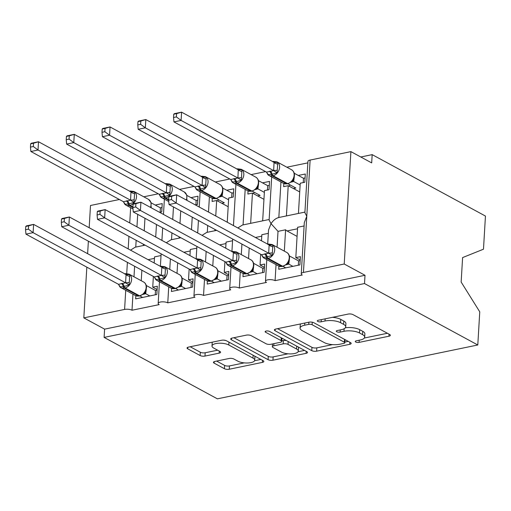 <?xml version="1.0" encoding="UTF-8"?>
<svg xmlns="http://www.w3.org/2000/svg" width="511" height="511" viewBox="0 0 511 511"><rect width="100%" height="100%" fill="white"/><g stroke="black" fill="none" stroke-linecap="round" stroke-linejoin="round"><path stroke-width="0.77" d="M355.707 342.012A2.434 0.862 -176.6 0 0 359.105 342.383L388.948 336.212A3.475 1.233 -176.6 0 0 390.378 335.312A3.475 1.233 -176.6 0 0 389.714 334.52L352.992 314.61A3.475 1.233 -176.6 0 0 348.144 314.08L318.302 320.256A2.434 0.862 -176.6 0 0 317.299 320.882A2.434 0.862 -176.6 0 0 317.765 321.438A2.434 0.862 -176.6 0 0 321.157 321.802L325.022 321.004A11.127 3.954 -176.6 0 1 340.537 322.684L343.596 324.344A11.127 3.954 -176.6 0 1 345.717 326.861A11.127 3.954 -176.6 0 1 341.137 329.742L337.273 330.54A2.434 0.862 -176.6 0 0 336.27 331.173A2.434 0.862 -176.6 0 0 336.736 331.722A2.434 0.862 -176.6 0 0 340.128 332.093L343.992 331.294A11.127 3.954 -176.6 0 1 359.508 332.974L362.567 334.635A11.127 3.954 -176.6 0 1 364.688 337.151A11.127 3.954 -176.6 0 1 360.108 340.032L356.244 340.831A2.434 0.862 -176.6 0 0 355.247 341.463A2.434 0.862 -176.6 0 0 355.707 342.012M214.882 361.437A3.475 1.233 -176.6 0 0 213.451 362.337A3.475 1.233 -176.6 0 0 214.109 363.123L224.412 368.712A3.475 1.233 -176.6 0 0 229.267 369.236L262.405 362.382A3.475 1.233 -176.6 0 0 263.836 361.481A3.475 1.233 -176.6 0 0 263.178 360.696L226.456 340.78A3.475 1.233 -176.6 0 0 221.608 340.249L188.463 347.11A3.475 1.233 -176.6 0 0 187.032 348.01A3.475 1.233 -176.6 0 0 187.69 348.796L200.14 355.541A3.475 1.233 -176.6 0 0 204.988 356.071L219.168 353.133A3.475 1.233 -176.6 0 0 220.599 352.232A3.475 1.233 -176.6 0 0 219.941 351.447L213.77 348.1A9.3 3.302 -176.6 0 1 211.995 345.998A9.3 3.302 -176.6 0 1 218.504 343.245A9.3 3.302 -176.6 0 1 228.794 344.995L252.971 358.102A9.3 3.302 -176.6 0 1 254.74 360.21A9.3 3.302 -176.6 0 1 248.231 362.957A9.3 3.302 -176.6 0 1 237.941 361.213L233.917 359.029A3.475 1.233 -176.6 0 0 229.069 358.498L214.882 361.437M301.26 273.826L304.3 222.598L306.785 216.255L304.895 212.665L307.935 161.438A5.314 1.884 3.4 0 1 310.126 160.058L350.904 151.626L371.682 162.9L372.174 154.635L485.45 216.064L483.483 249.202L462.602 257.582L461.152 282.046L479.759 311.844L477.791 344.982L364.515 283.548L365.007 275.288L344.222 264.015L303.445 272.446A5.314 1.884 3.4 0 0 301.26 273.826A5.314 1.884 3.4 0 0 302.269 275.027L275.084 280.648A5.314 1.884 -176.6 0 0 269.208 279.651A5.314 1.884 -176.6 0 0 265.49 281.222A5.314 1.884 -176.6 0 0 266.499 282.423L239.314 288.044A5.314 1.884 -176.6 0 0 233.438 287.048A5.314 1.884 -176.6 0 0 229.72 288.619A5.314 1.884 -176.6 0 0 230.729 289.82L203.544 295.447A5.314 1.884 -176.6 0 0 197.668 294.445A5.314 1.884 -176.6 0 0 193.95 296.016A5.314 1.884 -176.6 0 0 194.959 297.223L167.774 302.844A5.314 1.884 -176.6 0 0 161.898 301.848A5.314 1.884 -176.6 0 0 158.18 303.413A5.314 1.884 -176.6 0 0 159.189 304.62L132.004 310.241A5.314 1.884 -176.6 0 0 124.595 309.436L83.817 317.874L86.832 267.151M477.791 344.982L217.386 398.836L104.11 337.407L364.515 283.548M311.767 350.642A3.475 1.233 -176.6 0 0 316.622 351.166L349.76 344.312A3.475 1.233 -176.6 0 0 351.191 343.411A3.475 1.233 -176.6 0 0 350.533 342.625L313.811 322.709A3.475 1.233 -176.6 0 0 308.963 322.185L275.819 329.039A3.475 1.233 -176.6 0 0 274.388 329.94A3.475 1.233 -176.6 0 0 275.046 330.726L311.767 350.642L311.966 347.339A3.475 1.233 -176.6 0 0 316.814 347.863L332.508 344.618M306.083 353.344L272.944 360.204A3.475 1.233 -176.6 0 1 268.09 359.674L231.368 339.764A3.475 1.233 -176.6 0 1 230.71 338.972A3.475 1.233 -176.6 0 1 232.141 338.071L246.321 335.139A3.475 1.233 -176.6 0 1 251.176 335.663L266.065 343.743A3.475 1.233 -176.6 0 0 270.913 344.267L280.322 342.319A3.475 1.233 -176.6 0 0 281.753 341.418A3.475 1.233 -176.6 0 0 281.095 340.633L265.586 332.227A2.434 0.862 -176.6 0 1 265.126 331.677A2.434 0.862 -176.6 0 1 266.825 330.956A2.434 0.862 -176.6 0 1 269.521 331.415L306.856 351.657A3.475 1.233 -176.6 0 1 307.513 352.449A3.475 1.233 -176.6 0 1 306.083 353.344L306.204 351.306M154.175 262.986L154.539 256.886L161.022 255.545M153.377 276.438L152.738 287.182L157.318 286.23L156.826 294.496L135.651 298.878L135.837 295.748M141.247 280.731L141.873 270.204M134.617 266.269L133.991 276.796M132.956 294.208L132.004 310.241M157.12 289.558L152.738 287.182M180.875 237.762L170.936 239.819L166.279 242.751M173.472 206.949L172.731 219.455M171.932 232.907L171.53 239.697M145.105 245.159L135.166 247.215L130.509 250.154M137.702 214.345L136.961 226.852M136.162 240.311L135.76 247.094M189.945 255.589L190.309 249.489L196.792 248.148M189.147 269.041L188.508 279.779L193.088 278.834L192.596 287.099L171.421 291.481L171.607 288.351M177.017 273.334L177.643 262.807M170.387 258.873L169.761 269.399M168.726 286.805L167.774 302.844M192.89 282.155L188.508 279.779M216.645 230.365L206.706 232.422L202.049 235.354M209.408 196.773L208.501 212.059M207.702 225.511L207.3 232.301M225.715 248.186L226.079 242.093L232.562 240.751M224.917 261.645L224.278 272.382L228.858 271.437L228.366 279.702L207.191 284.078L207.377 280.954M212.787 265.937L213.413 255.411M206.157 251.469L205.531 262.002M204.496 279.408L203.544 295.447M228.66 274.758L224.278 272.382M269.156 219.506L242.476 225.025L237.819 227.957M245.178 189.377L243.07 224.897M261.485 240.79L261.849 234.696L268.332 233.355M260.687 254.248L260.048 264.985L264.628 264.04L264.136 272.306L242.961 276.681L243.147 273.557M248.557 258.54L249.183 248.007M241.927 244.073L241.301 254.599M240.266 272.012L239.314 288.044M264.43 267.362L260.048 264.985M271.686 176.953L269.125 220.062L271.015 223.652L268.531 229.995L267.694 244.156M278.834 217.558C276.017 218.133 273.411 220.164 271.015 223.652L278.016 231.349L277.071 247.203M280.948 181.973L278.84 217.501M143.342 245.523L143.419 244.245M144.217 230.787L144.958 218.28M141.017 216.147L140.576 215.904M159.553 212.308L161.732 211.861L162.223 203.595L155.216 205.045M156.462 224.521L155.714 237.027M158.282 193.803L143.776 196.799M179.112 238.126L179.189 236.849M179.987 223.39L180.728 210.883M176.787 208.744L176.346 208.507M195.323 204.911L197.501 204.464L197.993 196.198L190.986 197.648M192.232 217.124L191.484 229.624M194.052 186.4L179.546 189.402M214.882 230.729L214.959 229.445M215.757 215.993L216.677 200.497L212.097 201.443L212.282 198.319M227.254 222.228L228.698 198.013L233.272 197.061L233.763 188.802L226.756 190.252M229.822 179.003L215.316 182.005M250.652 223.333L252.447 193.101L247.867 194.046L248.052 190.916M262.667 220.848L264.468 190.609L269.041 189.664L269.533 181.399L262.526 182.849M265.592 171.607L251.086 174.609M278.917 266.161L278.731 269.284L299.906 264.902L300.398 256.643L295.818 257.589L297.619 227.293L304.102 225.951M284.327 251.137L285.598 229.784L278.016 231.349M276.036 264.615L275.084 280.648M300.2 259.965L295.818 257.589M297.076 236.395L287.029 230.946A7.793 4.407 -101.7 0 1 285.598 229.784M286.422 215.936L288.217 185.697L283.637 186.649L283.822 183.519M298.437 213.445L300.238 183.213L304.812 182.267L305.303 174.002L298.296 175.452M307.852 162.868L286.856 167.206M89.176 227.734L90.498 205.486L119.395 199.507M104.11 337.407L104.602 329.141L83.817 317.874M104.602 329.141L365.007 275.288M216.677 200.497L228.181 206.731M252.447 193.101L263.951 199.335M288.217 185.697L299.721 191.938M350.904 151.626L344.222 264.015M87.63 253.692L88.371 241.192M360.792 156.992L372.174 154.635M364.688 337.151L364.886 333.849A11.127 3.954 -176.6 0 0 362.765 331.326L362.567 334.635M345.334 327.787A11.127 3.954 -176.6 0 1 359.706 329.672L362.765 331.326M345.717 326.861L345.909 323.559A11.127 3.954 -176.6 0 0 343.794 321.042L343.596 324.344M332.45 317.325A11.127 3.954 -176.6 0 1 340.735 319.381L343.794 321.042M364.343 338.033L387.395 333.268M277.562 328.682L311.966 347.339M344.861 342.063L348.215 341.367M343.82 343.405A2.434 0.862 -176.6 0 0 344.816 342.772A2.434 0.862 -176.6 0 0 344.357 342.223L312.119 324.74A2.434 0.862 -176.6 0 0 308.727 324.376L304.652 325.213A11.127 3.954 -176.6 0 0 300.078 328.094A11.127 3.954 -176.6 0 0 302.193 330.617L324.23 342.562A11.127 3.954 -176.6 0 0 339.745 344.248L343.82 343.405M300.615 323.91A11.127 3.954 -176.6 0 0 300.27 324.792L300.078 328.094M304.537 350.399L298.117 351.728M288.063 353.81L273.136 356.895L272.944 360.204M233.885 337.714L268.288 356.371A3.475 1.233 -176.6 0 0 273.136 356.895M281.516 352.124A9.3 3.302 -176.6 0 0 291.807 353.868A9.3 3.302 -176.6 0 0 298.315 351.121A9.3 3.302 -176.6 0 0 296.546 349.013L288.032 344.395A3.475 1.233 -176.6 0 0 283.183 343.871L273.768 345.819A3.475 1.233 -176.6 0 0 272.337 346.72A3.475 1.233 -176.6 0 0 273.002 347.506L281.516 352.124M298.315 351.121L298.513 347.812A9.3 3.302 -176.6 0 0 298.296 347.02M286.326 340.524A3.475 1.233 -176.6 0 0 283.375 340.562L283.183 343.871M281.785 340.894L283.375 340.562M254.74 360.21L254.938 356.902A9.3 3.302 -176.6 0 0 254.721 356.103M226.105 340.613A9.3 3.302 -176.6 0 0 223.473 340.115M212.346 342.166A9.3 3.302 -176.6 0 0 212.193 342.689L211.995 345.998M190.207 346.745L200.331 352.239A3.475 1.233 -176.6 0 0 205.186 352.762L217.622 350.188M216.626 361.073L224.61 365.403A3.475 1.233 -176.6 0 0 229.458 365.927L244.239 362.874M254.587 360.734L260.859 359.437M173.734 114.215L173.542 117.517L176.397 116.923L176.595 113.621L173.734 114.215L174.436 113.64L181.59 112.165L181.098 120.424L173.944 121.905L266.506 172.105L273.666 170.623L274.056 162.306L277.728 162.46L277.115 172.788L272.139 174.27A1.769 1.003 78.3 0 0 273.021 175.707L287.565 183.596A7.614 5.672 -61.5 0 0 294.144 175.216A7.614 5.672 -61.5 0 0 291.621 169.793L277.071 161.904A7.614 5.672 118.5 0 1 279.594 167.327A7.614 5.672 118.5 0 1 273.021 175.707L272.159 175.88L286.709 183.775L287.565 183.596A1.769 1.003 78.3 0 0 288.025 183.679L291.698 181.635L292.905 180.179C295.313 175.471 294.885 172.009 291.621 169.793M176.397 116.923L181.098 120.424L273.57 170.572M176.595 113.621L181.59 112.165L274.056 162.306M303.234 182.593L303.489 178.269L294.253 173.261M294.291 176.966L293.672 181.475L290.733 182.242M300.129 184.982L293.672 181.475M293.416 188.521L295.843 188.016L287.897 183.705M303.489 178.269L305.073 177.943M272.874 161.917L277.728 162.46M270.204 171.108A3.896 2.204 -101.7 0 1 272.139 174.27L267.885 174.698L266.729 172.399A3.896 0.447 -7.2 0 0 266.825 172.36M293.576 181.424L292.075 180.9M266.506 172.105L267.885 174.698M273.666 170.623L277.115 172.788M173.542 117.517L173.944 121.905M289.577 186.438L289.686 184.675M283.113 266.314A1.769 1.003 -101.7 0 1 282.66 266.231A7.614 5.672 -61.5 0 0 289.232 257.851A7.614 5.672 -61.5 0 0 286.709 252.434L272.165 244.539A7.614 5.672 118.5 0 1 274.682 249.962A7.614 5.672 118.5 0 1 268.109 258.342L267.253 258.521A7.614 5.672 118.5 0 1 264.04 258.106L278.591 266.001A7.614 5.672 -61.5 0 0 281.797 266.41A1.769 1.003 78.3 0 0 282.257 266.493L286.792 264.27L288.185 262.315M267.962 244.552L272.823 245.095L272.21 255.423L266.372 257.084L262.98 257.333L261.817 255.034A3.896 0.447 172.8 0 0 261.913 254.995M168.828 196.85L168.63 200.152L171.492 199.565L171.683 196.262L168.828 196.85L169.531 196.281L176.685 194.8L269.246 244.999L272.823 245.095M171.683 196.262L176.685 194.8L176.193 203.065L268.658 253.213L269.15 244.948M171.492 199.565L176.193 203.065L169.039 204.547L261.594 254.74L268.658 253.213M285.738 267.834L282.985 266.34M300.161 260.584L298.584 260.91L289.341 255.902M289.379 259.601L288.76 264.11L285.828 264.877M292.892 266.352L288.76 264.11M298.584 260.91L298.322 265.235M287.163 263.535L288.67 264.059M272.21 255.423L268.754 253.258M262.98 257.333L261.594 254.74M169.039 204.547L168.63 200.152M284.729 268.045L284.774 267.31M137.964 121.612L137.772 124.914L140.627 124.32L140.825 121.018L137.964 121.612L138.666 121.043L145.82 119.561L145.328 127.827L138.174 129.302L230.736 179.502L237.896 178.02L238.286 169.709L241.959 169.856L241.345 180.185L236.369 181.667A1.769 1.003 78.3 0 0 237.251 183.104L251.795 190.993A7.614 5.672 -61.5 0 0 258.374 182.612A7.614 5.672 -61.5 0 0 255.851 177.189L241.301 169.301A7.614 5.672 118.5 0 1 243.824 174.724A7.614 5.672 118.5 0 1 237.251 183.104L236.389 183.283L250.939 191.171L251.795 190.993A1.769 1.003 78.3 0 0 252.255 191.076L255.928 189.032L257.135 187.575C259.543 182.868 259.115 179.406 255.851 177.189M140.627 124.32L145.328 127.827L237.8 177.969M140.825 121.018L145.82 119.561L238.286 169.709M267.464 189.99L267.719 185.672L258.483 180.658M258.521 184.362L257.902 188.872L254.963 189.638M264.359 192.379L257.902 188.872M257.646 195.917L260.073 195.413L252.127 191.101M267.719 185.672L269.303 185.34M237.104 169.313L241.959 169.856M234.434 178.505A3.896 2.204 -101.7 0 1 236.369 181.667L232.115 182.095L230.959 179.795A3.896 0.447 -7.2 0 0 231.055 179.757M257.806 188.821L256.305 188.297M230.736 179.502L232.115 182.095M237.896 178.02L241.345 180.185M137.772 124.914L138.174 129.302M253.807 193.835L253.916 192.072M102.194 129.008L102.002 132.311L104.857 131.723L105.055 128.421L102.194 129.008L102.896 128.44L110.05 126.958L109.558 135.223L102.404 136.699L194.966 186.898L202.126 185.416L202.516 177.106L206.189 177.253L205.575 187.582L200.599 189.064A1.769 1.003 78.3 0 0 201.481 190.501L216.025 198.389A7.614 5.672 -61.5 0 0 222.604 190.009A7.614 5.672 -61.5 0 0 220.081 184.592L205.531 176.697A7.614 5.672 118.5 0 1 208.054 182.12A7.614 5.672 118.5 0 1 201.481 190.501L200.619 190.68L215.169 198.568L216.025 198.389A1.769 1.003 78.3 0 0 216.485 198.472L220.164 196.428L221.365 194.978C223.773 190.271 223.345 186.809 220.081 184.592M104.857 131.723L109.558 135.223L202.024 185.372M105.055 128.421L110.05 126.958L202.516 177.106M231.694 197.393L231.949 193.069L222.713 188.054M222.751 191.759L222.132 196.269L219.193 197.035M228.589 199.775L222.132 196.269M221.876 203.314L224.303 202.81L216.357 198.498M231.949 193.069L233.533 192.743M201.334 176.71L206.189 177.253M198.664 185.902A3.896 2.204 -101.7 0 1 200.599 189.064L196.345 189.492L195.189 187.192A3.896 0.447 -7.2 0 0 195.285 187.154M222.036 196.218L220.535 195.694M194.966 186.898L196.345 189.492M202.126 185.416L205.575 187.582M102.002 132.311L102.404 136.699M218.037 201.232L218.146 199.469M66.424 136.405L66.232 139.707L69.087 139.12L69.285 135.817L66.424 136.405L67.126 135.837L74.28 134.355L73.788 142.62L66.634 144.102L159.196 194.295L166.356 192.819L166.746 184.503L170.419 184.65L169.805 194.978L164.829 196.46A1.769 1.003 78.3 0 0 165.711 197.898L168.668 199.501M69.087 139.12L73.788 142.62L166.254 192.768M69.285 135.817L74.28 134.355L166.746 184.503M195.924 204.79L196.179 200.465L186.943 195.458M186.981 199.156L186.911 200.344M196.179 200.465L197.763 200.14M165.564 184.107L170.419 184.65M162.894 193.305A3.896 2.204 -101.7 0 1 164.829 196.46L160.575 196.888L159.419 194.589A3.896 0.447 -7.2 0 0 159.515 194.55M159.196 194.295L160.575 196.888M166.356 192.819L169.805 194.978M66.232 139.707L66.634 144.102M30.654 143.808L30.462 147.104L33.317 146.516L33.515 143.214L30.654 143.808L31.356 143.233L38.51 141.751L38.018 150.017L30.864 151.499L123.426 201.698L130.586 200.216L130.976 191.9L134.649 192.047L134.035 202.382L129.059 203.857A1.769 1.003 78.3 0 0 129.941 205.294L132.898 206.904M33.317 146.516L38.018 150.017L130.484 200.165M33.515 143.214L38.51 141.751L130.976 191.9M160.154 212.186L160.409 207.862L151.173 202.854M151.211 206.559L151.141 207.747M160.409 207.862L161.993 207.536M129.794 191.504L134.649 192.047M127.124 200.702A3.896 2.204 -101.7 0 1 129.059 203.857L124.805 204.285L123.649 201.986A3.896 0.447 -7.2 0 0 123.739 201.954M123.426 201.698L124.805 204.285M130.586 200.216L134.035 202.382M30.462 147.104L30.864 151.499M247.343 273.711A1.769 1.003 -101.7 0 1 246.89 273.634A7.614 5.672 -61.5 0 0 253.462 265.254A7.614 5.672 -61.5 0 0 250.939 259.831L236.395 251.942A7.614 5.672 118.5 0 1 238.912 257.359A7.614 5.672 118.5 0 1 232.339 265.739L231.483 265.918A7.614 5.672 118.5 0 1 228.27 265.509L242.821 273.398A7.614 5.672 -61.5 0 0 246.027 273.807A1.769 1.003 78.3 0 0 246.487 273.89L251.022 271.673L252.415 269.719M232.192 251.949L237.053 252.491L236.44 262.82L230.602 264.481L227.21 264.73L226.047 262.43A3.896 0.447 172.8 0 0 226.143 262.392M133.058 204.247L132.86 207.549L135.722 206.961L135.913 203.659L133.058 204.247L133.761 203.678L140.915 202.196L233.476 252.396L237.053 252.491M135.913 203.659L140.915 202.196L140.423 210.462L232.888 260.61L233.38 252.345M135.722 206.961L140.423 210.462L133.269 211.944L225.824 262.137L232.888 260.61M249.968 275.231L247.215 273.736M264.391 267.981L262.814 268.307L253.571 263.299M253.609 266.998L252.99 271.513L250.058 272.28M257.122 273.755L252.99 271.513M262.814 268.307L262.552 272.631M251.393 270.932L252.9 271.462M236.44 262.82L232.984 260.661M227.21 264.73L225.824 262.137M133.269 211.944L132.86 207.549M248.959 275.442L249.004 274.707M211.573 281.107A1.769 1.003 -101.7 0 1 211.12 281.031A7.614 5.672 -61.5 0 0 217.692 272.65A7.614 5.672 -61.5 0 0 215.169 267.227L200.625 259.339A7.614 5.672 118.5 0 1 203.142 264.762A7.614 5.672 118.5 0 1 196.569 273.136L195.713 273.315A7.614 5.672 118.5 0 1 192.5 272.906L207.051 280.795A7.614 5.672 -61.5 0 0 210.257 281.203A1.769 1.003 78.3 0 0 210.717 281.286L215.252 279.07L216.645 277.115M196.422 259.345L201.283 259.888L200.67 270.223L195.687 271.705L191.44 272.127L190.277 269.827A3.896 0.447 172.8 0 0 190.373 269.795M97.288 211.65L97.09 214.952L99.952 214.358L100.143 211.056L97.288 211.65L97.991 211.075L105.145 209.599L197.706 259.792L201.283 259.888M100.143 211.056L105.145 209.599L104.653 217.858L197.118 268.007L197.61 259.741M99.952 214.358L104.653 217.858L97.499 219.34L190.054 269.54L197.118 268.007M214.198 282.628L211.445 281.139M228.621 275.378L227.044 275.704L217.801 270.696M217.839 274.401L217.22 278.91L214.288 279.677M221.352 281.152L217.22 278.91M227.044 275.704L226.782 280.028M215.623 278.329L217.13 278.859M200.67 270.223L197.214 268.058M191.44 272.127L190.054 269.54M97.499 219.34L97.09 214.952M213.189 282.839L213.234 282.104M175.803 288.511A1.769 1.003 -101.7 0 1 175.35 288.428A7.614 5.672 -61.5 0 0 181.922 280.047A7.614 5.672 -61.5 0 0 179.399 274.624L164.855 266.736A7.614 5.672 118.5 0 1 167.372 272.159A7.614 5.672 118.5 0 1 160.799 280.539L159.943 280.711A7.614 5.672 118.5 0 1 156.73 280.303L171.281 288.191A7.614 5.672 -61.5 0 0 174.487 288.606A1.769 1.003 78.3 0 0 174.947 288.683L179.482 286.467L180.875 284.512M160.652 266.748L165.513 267.291L164.9 277.62L159.062 279.281L155.67 279.53L154.507 277.23A3.896 0.447 172.8 0 0 154.603 277.192M61.518 219.047L61.32 222.349L64.182 221.755L64.373 218.453L61.518 219.047L62.221 218.472L69.375 216.996L161.936 267.189L165.513 267.291M64.373 218.453L69.375 216.996L68.883 225.255L161.348 275.403L161.84 267.138M64.182 221.755L68.883 225.255L61.729 226.737L154.284 276.936L161.348 275.403M178.428 290.031L175.675 288.536M192.851 282.775L191.274 283.1L182.031 278.093M182.069 281.797L181.45 286.307L178.518 287.073M185.582 288.549L181.45 286.307M191.274 283.1L191.012 287.425M179.853 285.732L181.36 286.256M164.9 277.62L161.444 275.455M155.67 279.53L154.284 276.936M61.729 226.737L61.32 222.349M177.419 290.235L177.464 289.507M140.033 295.907A1.769 1.003 -101.7 0 1 139.58 295.824A7.614 5.672 -61.5 0 0 146.152 287.444A7.614 5.672 -61.5 0 0 143.629 282.021L129.085 274.132A7.614 5.672 118.5 0 1 131.602 279.555A7.614 5.672 118.5 0 1 125.029 287.936L124.173 288.115A7.614 5.672 118.5 0 1 120.96 287.699L135.511 295.588A7.614 5.672 -61.5 0 0 138.717 296.003A1.769 1.003 78.3 0 0 139.177 296.086L143.712 293.863L145.105 291.909M124.882 274.145L129.743 274.688L129.13 285.017L123.292 286.677L119.9 286.927L118.737 284.627A3.896 0.447 172.8 0 0 118.833 284.589M25.748 226.443L25.55 229.746L28.412 229.152L28.603 225.849L25.748 226.443L26.451 225.875L33.605 224.393L126.07 274.541L129.743 274.688M28.603 225.849L33.605 224.393L33.113 232.658L125.578 282.8L126.07 274.541M28.412 229.152L33.113 232.658L25.959 234.134L118.514 284.333L125.578 282.8M142.658 297.428L139.905 295.933M157.081 290.171L155.504 290.504L146.261 285.489M146.299 289.194L145.68 293.704L142.748 294.47M149.812 295.946L145.68 293.704M155.504 290.504L155.242 294.821M144.083 293.129L145.59 293.653M129.13 285.017L125.674 282.851M119.9 286.927L118.514 284.333M25.959 234.134L25.55 229.746M141.649 297.632L141.694 296.904M359.233 340.217L359.105 342.383M321.285 319.637L321.157 321.802M340.256 329.927L340.128 332.093M130.644 207.651L129.737 222.937M128.938 236.389L128.191 248.895M310.126 160.058L303.445 272.446M127.392 262.347L126.728 273.519M125.732 290.286L124.595 309.436M297.53 228.775L287.029 230.946M261.76 236.171L255.398 237.487M225.99 243.575L219.628 244.89M190.22 250.971L183.858 252.287M154.45 258.368L148.088 259.684M359.706 329.672L359.508 332.974M344.146 328.726L343.992 331.294M340.735 319.381L340.537 322.684M325.149 318.838L325.022 321.004M389.069 334.168L388.948 336.212M275.135 329.237L275.046 330.726M349.882 342.274L349.76 344.312M316.814 347.863L316.622 351.166M344.523 339.368L344.357 342.223M312.272 322.205L312.119 324.74M308.855 322.205L308.727 324.376M304.786 323.048L304.652 325.213M268.288 356.371L268.09 359.674M231.457 338.269L231.368 339.764M281.261 337.777L281.095 340.633M265.65 331.185L265.586 332.227M296.719 346.164L296.546 349.013M288.198 341.54L288.032 344.395M273.902 343.648L273.768 345.819M253.143 355.247L252.971 358.102M228.966 342.14L228.794 344.995M219.289 351.095L219.168 353.133M205.186 352.762L204.988 356.071M200.331 352.239L200.14 355.541M187.78 347.301L187.69 348.796M262.526 360.344L262.405 362.382M229.458 365.927L229.267 369.236M224.61 365.403L224.412 368.712M214.198 361.635L214.109 363.123M269.348 171.287A3.896 2.204 -101.7 0 1 271.284 174.449A1.769 1.003 -101.7 0 0 272.159 175.88A7.614 5.672 118.5 0 1 268.952 175.471A7.614 5.672 118.5 0 1 267.873 174.634M266.32 172.003L268.952 175.471L283.503 183.36A7.614 5.672 -61.5 0 0 286.709 183.775A1.769 1.003 -101.7 0 0 287.169 183.851L288.025 183.679M272.976 161.725A1.769 1.003 -101.7 0 1 273.404 161.412L277.071 161.904M293.684 181.418A3.896 2.197 16.1 0 1 293.046 179.968M277.556 164.031A3.896 2.197 16.1 0 1 274.043 162.37M277.186 170.233A3.896 0.447 -7.2 0 1 273.557 170.502M264.436 253.922A3.896 2.204 78.3 0 1 266.372 257.084A1.769 1.003 78.3 0 0 267.253 258.521L281.797 266.41L282.66 266.231L268.109 258.342A1.769 1.003 -101.7 0 1 267.227 256.905A3.896 2.204 78.3 0 0 265.298 253.743M261.408 254.638L264.04 258.106A7.614 5.672 118.5 0 1 262.961 257.276M267.77 244.201L268.499 244.047A1.769 1.003 78.3 0 0 268.071 244.36M288.134 262.603A3.896 2.197 -163.9 0 0 288.779 264.053M268.645 253.137A3.896 0.447 172.8 0 0 272.274 252.868M269.131 245.005A3.896 2.197 -163.9 0 0 272.644 246.672M233.578 178.684A3.896 2.204 -101.7 0 1 235.514 181.846A1.769 1.003 -101.7 0 0 236.389 183.283A7.614 5.672 118.5 0 1 233.182 182.868A7.614 5.672 118.5 0 1 232.103 182.031M230.55 179.399L233.182 182.868L247.733 190.756A7.614 5.672 -61.5 0 0 250.939 191.171A1.769 1.003 -101.7 0 0 251.399 191.255L252.255 191.076M237.206 169.122A1.769 1.003 -101.7 0 1 237.634 168.809L241.301 169.301M257.914 188.815A3.896 2.197 16.1 0 1 257.276 187.365M241.786 171.428A3.896 2.197 16.1 0 1 238.273 169.767M241.416 177.63A3.896 0.447 -7.2 0 1 237.787 177.898M197.808 186.081A3.896 2.204 -101.7 0 1 199.744 189.242A1.769 1.003 -101.7 0 0 200.619 190.68A7.614 5.672 118.5 0 1 197.412 190.264A7.614 5.672 118.5 0 1 196.333 189.428M194.78 186.796L197.412 190.264L211.963 198.159A7.614 5.672 -61.5 0 0 215.169 198.568A1.769 1.003 -101.7 0 0 215.629 198.651L216.485 198.472M201.436 176.519A1.769 1.003 -101.7 0 1 201.864 176.206L205.531 176.697M222.144 196.211A3.896 2.197 16.1 0 1 221.506 194.761M206.016 178.831A3.896 2.197 16.1 0 1 202.503 177.164M205.646 185.027A3.896 0.447 -7.2 0 1 202.017 185.295M165.666 183.915A1.769 1.003 -101.7 0 1 166.094 183.602L169.761 184.101A7.614 5.672 118.5 0 1 172.284 189.517A7.614 5.672 118.5 0 1 165.711 197.898L164.849 198.076L168.63 200.127M186.285 200.005A7.614 5.672 -61.5 0 0 186.834 197.412A7.614 5.672 -61.5 0 0 184.311 191.989L169.761 184.101M162.038 193.477A3.896 2.204 -101.7 0 1 163.974 196.639A1.769 1.003 -101.7 0 0 164.849 198.076A7.614 5.672 118.5 0 1 161.642 197.661A7.614 5.672 118.5 0 1 160.563 196.831M170.246 186.228A3.896 2.197 16.1 0 1 166.733 184.56M169.876 192.423A3.896 0.447 -7.2 0 1 166.247 192.692M129.896 191.318A1.769 1.003 -101.7 0 1 130.324 190.999L133.991 191.497A7.614 5.672 118.5 0 1 136.514 196.92A7.614 5.672 118.5 0 1 129.941 205.294L129.079 205.473L132.86 207.523M150.515 207.409A7.614 5.672 -61.5 0 0 151.064 204.809A7.614 5.672 -61.5 0 0 148.541 199.386L133.991 191.497M126.268 200.88A3.896 2.204 -101.7 0 1 128.204 204.036A1.769 1.003 -101.7 0 0 129.079 205.473A7.614 5.672 118.5 0 1 125.872 205.064A7.614 5.672 118.5 0 1 124.793 204.228M134.476 193.624A3.896 2.197 16.1 0 1 130.963 191.964M134.106 199.827A3.896 0.447 -7.2 0 1 130.477 200.088M228.666 261.319A3.896 2.204 78.3 0 1 230.602 264.481A1.769 1.003 78.3 0 0 231.483 265.918L246.027 273.807L246.89 273.634L232.339 265.739A1.769 1.003 -101.7 0 1 231.457 264.302A3.896 2.204 78.3 0 0 229.528 261.147M225.638 262.041L228.27 265.509A7.614 5.672 118.5 0 1 227.191 264.672M232 251.597L232.729 251.444A1.769 1.003 78.3 0 0 232.301 251.757M252.364 270.006A3.896 2.197 -163.9 0 0 253.009 271.45M232.875 260.533A3.896 0.447 172.8 0 0 236.504 260.265M233.361 252.402A3.896 2.197 -163.9 0 0 236.874 254.069M192.896 268.722A3.896 2.204 78.3 0 1 194.832 271.878A1.769 1.003 78.3 0 0 195.713 273.315L210.257 281.203L211.12 281.031L196.569 273.136A1.769 1.003 -101.7 0 1 195.687 271.705A3.896 2.204 78.3 0 0 193.758 268.543M189.868 269.438L192.5 272.906A7.614 5.672 118.5 0 1 191.421 272.069M196.23 258.994L196.959 258.841A1.769 1.003 78.3 0 0 196.531 259.16M216.594 277.403A3.896 2.197 -163.9 0 0 217.239 278.846M197.105 267.93A3.896 0.447 172.8 0 0 200.734 267.668M197.591 259.805A3.896 2.197 -163.9 0 0 201.104 261.466M157.126 276.119A3.896 2.204 78.3 0 1 159.062 279.281A1.769 1.003 78.3 0 0 159.943 280.711L174.487 288.606L175.35 288.428L160.799 280.539A1.769 1.003 -101.7 0 1 159.917 279.102A3.896 2.204 78.3 0 0 157.988 275.94M154.098 276.834L156.73 280.303A7.614 5.672 118.5 0 1 155.651 279.466M160.46 266.391L161.189 266.244A1.769 1.003 78.3 0 0 160.761 266.557M180.824 284.799A3.896 2.197 -163.9 0 0 181.469 286.249M161.335 275.333A3.896 0.447 172.8 0 0 164.964 275.065M161.821 267.202A3.896 2.197 -163.9 0 0 165.334 268.863M121.356 283.516A3.896 2.204 78.3 0 1 123.292 286.677A1.769 1.003 78.3 0 0 124.173 288.115L138.717 296.003L139.58 295.824L125.029 287.936A1.769 1.003 -101.7 0 1 124.147 286.499A3.896 2.204 78.3 0 0 122.218 283.337M118.328 284.231L120.96 287.699A7.614 5.672 118.5 0 1 119.881 286.863M124.69 273.787L125.419 273.64A1.769 1.003 78.3 0 0 124.991 273.953M145.054 292.196A3.896 2.197 -163.9 0 0 145.699 293.646M125.565 282.73A3.896 0.447 172.8 0 0 129.194 282.462M126.051 274.599A3.896 2.197 -163.9 0 0 129.564 276.259M164.376 199.143L163.469 214.428M162.664 227.887L161.923 240.394M200.146 191.746L199.239 207.032M198.434 220.49L197.693 232.99M235.916 184.35L233.463 225.594M266.774 259.588L265.49 281.222M232.665 239.052L231.924 251.553M231.004 266.985L229.72 288.619M196.895 246.449L196.154 258.956M195.234 274.388L193.95 296.016M161.125 253.846L160.384 266.352M159.464 281.785L158.18 303.413M304.926 212.103L278.246 217.622M345.008 339.63L344.816 342.772M281.951 338.154L281.753 341.418M272.504 343.941L272.337 346.72M272.676 161.559L273.404 161.412M287.169 183.851L283.503 183.36M292.905 180.179L293.09 179.68M286.709 252.434C288.651 253.507 289.603 255.449 289.571 258.253L288 262.82M272.165 244.539L268.499 244.047M282.257 266.493L278.591 266.001M236.906 168.956L237.634 168.809M251.399 191.255L247.733 190.756M257.135 187.575L257.32 187.077M201.136 176.359L201.864 176.206M215.629 198.651L211.963 198.159M221.365 194.978L221.55 194.474M159.01 194.199L161.642 197.661L168.758 201.519M165.366 183.756L166.094 183.602M186.675 200.223L186.873 195.208L184.311 191.989M123.24 201.596L125.872 205.064L132.988 208.922M129.596 191.152L130.324 190.999M150.905 207.619L151.103 202.605L148.541 199.386M250.939 259.831C252.881 260.904 253.833 262.846 253.801 265.65L252.23 270.217M236.395 251.942L232.729 251.444M246.487 273.89L242.821 273.398M215.169 267.227C217.111 268.301 218.063 270.242 218.031 273.053L216.46 277.614M200.625 259.339L196.959 258.841M210.717 281.286L207.051 280.795M179.399 274.624C181.341 275.697 182.293 277.639 182.261 280.45L180.69 285.01M164.855 266.736L161.189 266.244M174.947 288.683L171.281 288.191M143.629 282.021C145.571 283.1 146.523 285.042 146.491 287.846L144.92 292.407M129.085 274.132L125.419 273.64M139.177 296.086L135.511 295.588"/></g></svg>

